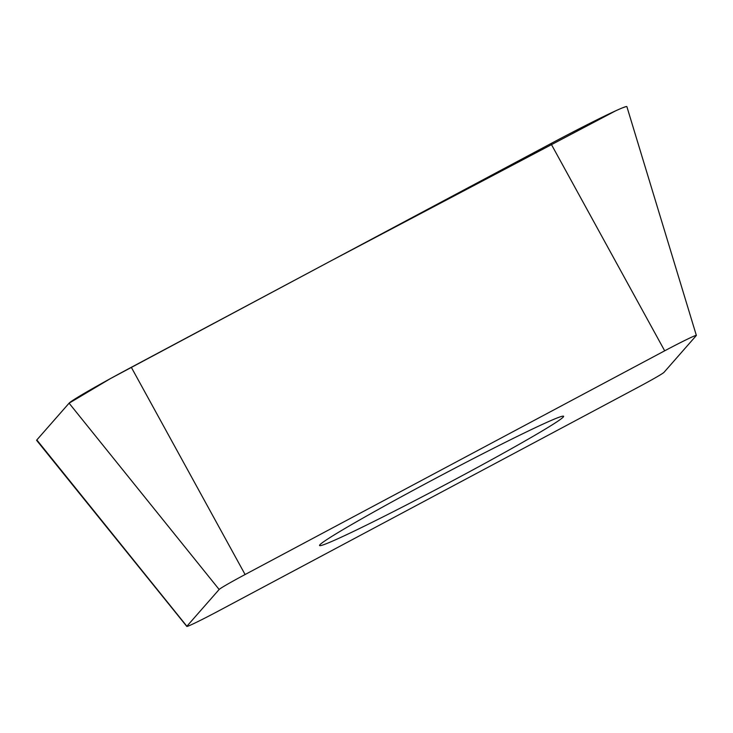 <?xml version="1.0" encoding="UTF-8"?>
<svg xmlns="http://www.w3.org/2000/svg" width="733" height="733" viewBox="0 0 733 733"><rect width="100%" height="100%" fill="white"/><g stroke="black" fill="none" stroke-linecap="round" stroke-linejoin="round"><path stroke-width="1.1" d="M356.201 530.124A138.079 5.058 -27.9 0 1 319.542 545.517A138.079 5.058 -27.9 0 1 439.214 476.432A138.079 5.058 -27.9 0 1 563.613 416.298A138.079 5.058 -27.9 0 1 489.974 460.581A138.079 5.058 -27.9 0 1 356.201 530.124M664.006 372.337L696.268 335.567A32.637 1.2 152.1 0 0 696.35 335.402A32.637 1.2 152.1 0 0 664.684 350.814L245.097 574.525A32.637 1.2 152.1 0 0 219.149 589.479L186.888 626.248A32.637 1.2 152.1 0 0 186.814 626.431A32.637 1.2 152.1 0 0 218.471 611.001L638.067 387.29A32.637 1.2 152.1 0 0 664.006 372.337M186.814 626.431L36.65 440.377A78.284 2.868 -27.9 0 1 36.824 439.947L69.085 403.177A78.284 2.868 -27.9 0 1 131.317 367.306L550.914 143.586A78.284 2.868 -27.9 0 1 626.871 106.624L696.35 335.402M186.888 626.248L36.824 439.947L69.076 403.196L110.353 378.64L330.143 261.296L615.647 110.83M622.454 107.861L626.184 106.569M219.149 589.479L69.085 403.177M664.684 350.814L550.914 143.586M131.317 367.306L245.097 574.525"/></g></svg>
